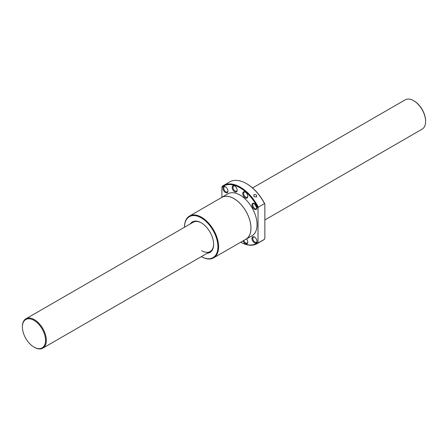 <?xml version="1.0" encoding="UTF-8"?>
<svg xmlns="http://www.w3.org/2000/svg" width="448" height="448" viewBox="0 0 448 448"><rect width="100%" height="100%" fill="white"/><g stroke="black" fill="none" stroke-linecap="round" stroke-linejoin="round"><path stroke-width="0.67" d="M34.373 347.306L33.975 347.077A16.369 9.447 -120 0 0 45.545 340.39A16.369 9.447 -120 0 0 33.975 320.348A16.369 9.447 -120 0 0 22.4 327.029A16.369 9.447 -120 0 0 33.975 347.077L34.373 347.306A16.929 9.778 -120 0 0 42.834 348.141A16.929 9.778 -120 0 0 45.433 334.578A16.929 9.778 -120 0 0 34.373 319.659A16.929 9.778 -120 0 0 25.906 318.819A16.929 9.778 -120 0 0 22.4 326.57L22.4 327.029M264.858 219.962L422.094 129.181A16.929 9.778 -120 0 0 425.6 121.43A16.929 9.778 -120 0 0 413.627 100.694L414.025 100.923L413.627 100.694A16.929 9.778 -120 0 0 405.166 99.859L252.566 187.958M425.6 121.43L425.6 120.971A16.369 9.447 -120 0 0 414.025 100.923M184.475 227.27A23.649 13.653 -120 0 1 201.197 217.857A23.649 13.653 -120 0 1 217.918 246.702A23.649 13.653 -120 0 1 201.404 256.592L201.538 256.67A24.13 13.933 -120 0 0 213.606 257.869A24.13 13.933 -120 0 0 217.302 238.532A24.13 13.933 -120 0 0 201.538 217.263A24.13 13.933 -120 0 0 189.47 216.07A24.13 13.933 -120 0 0 184.475 227.114A24.13 13.933 -120 0 0 184.475 227.27L184.475 227.114M213.606 257.869L245.946 239.193A24.13 13.933 -120 0 0 249.648 219.856A24.13 13.933 -120 0 0 233.884 198.593A24.13 13.933 -120 0 0 221.816 197.394L189.47 216.07M245.14 239.658A24.186 13.966 -120 0 0 245.974 239.243L252.056 235.732A24.186 13.966 -120 0 0 255.763 216.35A24.186 13.966 -120 0 0 239.96 195.037A24.186 13.966 -120 0 0 227.87 193.838L221.788 197.35A24.186 13.966 -120 0 0 221.01 197.859M245.974 239.243A24.186 13.966 -120 0 0 249.682 219.862A24.186 13.966 -120 0 0 233.884 198.548A24.186 13.966 -120 0 0 221.788 197.35M227.948 190.837A2.957 1.708 60 0 1 227.349 191.968A2.957 1.708 60 0 1 224.392 190.26A2.957 1.708 60 0 1 224.392 186.85A2.957 1.708 60 0 1 225.669 186.889M227.226 188.625A3.545 2.05 60 0 1 227.959 191.094A3.545 2.05 60 0 1 226.408 192.881A3.545 2.05 60 0 1 223.675 190.674A3.545 2.05 60 0 1 223.132 187.202A3.545 2.05 60 0 1 225.45 186.754A3.545 2.05 60 0 1 227.226 188.625M237.149 190.019A2.957 1.708 60 0 1 236.544 191.145A2.957 1.708 60 0 1 233.05 188.042A2.957 1.708 60 0 1 233.593 186.026A2.957 1.708 60 0 1 234.87 186.066M237.076 189.476A3.545 2.05 60 0 1 237.16 190.277A3.545 2.05 60 0 1 234.976 191.89A3.545 2.05 60 0 1 232.226 188.177A3.545 2.05 60 0 1 234.651 185.931A3.545 2.05 60 0 1 237.076 189.476M247.772 196.151A2.957 1.708 60 0 1 247.71 196.51A2.957 1.708 60 0 1 247.173 197.277A2.957 1.708 60 0 1 244.647 196.207A2.957 1.708 60 0 1 243.673 192.931A2.957 1.708 60 0 1 244.216 192.158A2.957 1.708 60 0 1 245.493 192.203M247.699 197.109A3.545 2.05 60 0 1 244.625 197.383A3.545 2.05 60 0 1 242.85 192.814A3.545 2.05 60 0 1 245.274 192.063A3.545 2.05 60 0 1 247.783 196.409A3.545 2.05 60 0 1 247.699 197.109M256.973 207.598A2.957 1.708 60 0 1 256.368 208.723L256.368 208.723A2.957 1.708 60 0 1 253.417 207.015A2.957 1.708 60 0 1 253.417 203.605L253.417 203.605A2.957 1.708 60 0 1 254.694 203.644M256.25 209.479A3.545 2.05 60 0 1 252.7 207.43A3.545 2.05 60 0 1 252.7 203.336A3.545 2.05 60 0 1 254.475 203.51A3.545 2.05 60 0 1 256.984 207.855A3.545 2.05 60 0 1 256.25 209.479M256.973 241.108A2.957 1.708 60 0 1 256.368 242.239A2.957 1.708 60 0 1 253.417 240.531A2.957 1.708 60 0 1 253.417 237.121A2.957 1.708 60 0 1 254.694 237.16M252.7 240.946A3.545 2.05 60 0 1 252.157 237.474A3.545 2.05 60 0 1 254.475 237.026A3.545 2.05 60 0 1 256.25 238.896A3.545 2.05 60 0 1 256.984 241.366A3.545 2.05 60 0 1 255.433 243.152A3.545 2.05 60 0 1 252.7 240.946M246.506 238.935A3.545 2.05 60 0 1 247.699 241.388A3.545 2.05 60 0 1 247.783 242.189A3.545 2.05 60 0 1 245.89 243.908A3.545 2.05 60 0 1 243.074 240.856M264.858 204.042L264.858 238.47L264.516 239.282L258.356 242.838L258.014 242.418L258.014 207.995L258.356 207.183L264.516 203.627L264.858 204.042A33.107 19.118 -120 0 0 246.803 183.803L246.462 183.602A33.594 19.393 -120 0 0 229.667 181.938L223.507 185.494A33.594 19.393 -120 0 0 222.253 186.34L221.911 187.146L221.911 197.277M258.356 207.183A33.594 19.393 -120 0 0 240.302 187.158A33.594 19.393 -120 0 0 223.507 185.494M258.014 207.995A33.107 19.118 -120 0 0 239.96 187.751A33.107 19.118 -120 0 0 221.911 187.146M256.85 208.141A17.606 10.164 -120 0 0 254.156 203.482M213.646 244.07A16.929 9.778 60 0 1 210.14 251.552A16.929 9.778 60 0 1 201.673 250.712M190.316 223.899A17.606 10.164 60 0 1 201.197 222.79L201.197 222.79A17.606 10.164 60 0 1 213.646 244.356A17.606 10.164 60 0 1 207.245 253.226M256.497 195.199L256.676 196.935L254.022 196.627L253.814 194.93L254.173 194.606L255.371 194.477L256.497 195.199M25.906 318.819L193.211 222.225A16.929 9.778 60 0 1 201.438 222.93M258.356 242.838A33.594 19.393 -120 0 1 257.102 243.678A33.594 19.393 -120 0 1 240.688 242.234A33.107 19.118 -120 0 0 258.014 242.418M264.516 203.627A33.594 19.393 -120 0 0 246.462 183.602L246.803 183.803M247.772 241.931A2.957 1.708 60 0 1 247.173 243.062A2.957 1.708 60 0 1 243.802 240.436M257.102 243.678L263.256 240.122A33.594 19.393 -120 0 0 264.516 239.282M42.834 348.141L210.14 251.552"/></g></svg>
